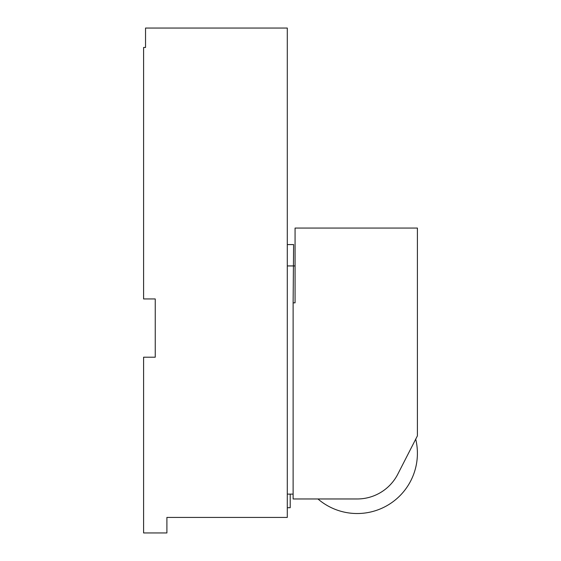 <?xml version="1.0" encoding="UTF-8"?>
<svg xmlns="http://www.w3.org/2000/svg" width="561" height="561" viewBox="0 0 561 561"><rect width="100%" height="100%" fill="white"/><g stroke="black" fill="none" stroke-linecap="round" stroke-linejoin="round"><path stroke-width="0.84" d="M293.123 302.835L293.123 498.967L357.203 498.967A45.637 45.637 0 0 0 397.476 474.795L417.405 435.855L417.405 228.068L295.065 228.068L295.065 302.835L293.123 302.835L293.606 244.575L287.295 244.575M295.065 265.935L293.606 265.935M317.947 498.967A60.202 60.202 0 0 0 415.715 439.158M287.295 265.935L293.123 265.935M287.295 507.705L290.212 507.705L290.212 494.115M293.123 494.115L287.295 494.115M143.595 357.203L143.595 532.95L166.898 532.95L166.898 517.417L287.295 517.417L287.295 28.05L145.537 28.05L145.537 47.468L143.595 47.468L143.595 298.95L155.243 298.95L155.243 357.203L143.595 357.203M176.61 517.417L166.898 517.417"/></g></svg>
